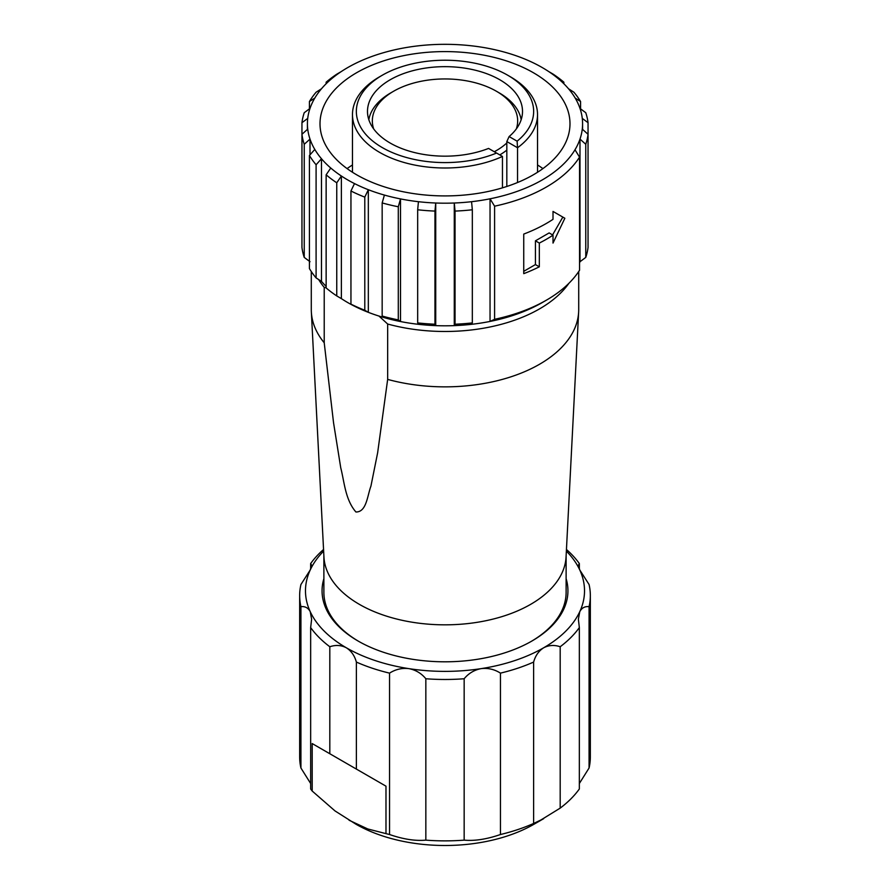 <?xml version="1.0" encoding="UTF-8"?>
<svg xmlns="http://www.w3.org/2000/svg" width="890" height="890" viewBox="0 0 890 890"><rect width="100%" height="100%" fill="white"/><g stroke="black" fill="none" stroke-linecap="round" stroke-linejoin="round"><path stroke-width="1.33" d="M579.346 569.022L579.346 563.559L578.378 565.35L579.768 569.978L589.069 584.508A145.337 83.905 0 0 1 590.337 595.566A145.337 83.905 0 0 1 589.069 606.635C584.841 606.223 581.748 607.903 579.768 611.675A139.519 80.556 0 0 0 579.768 569.978A139.519 80.556 0 0 0 566.363 551.088M310.655 783.511L300.931 768.014A145.337 83.905 0 0 1 299.663 756.956L299.663 595.566A145.337 83.905 0 0 1 300.931 584.508L310.232 569.978A139.519 80.556 0 0 0 310.232 611.675L311.622 619.206L310.655 627.584L310.655 788.963A145.337 83.905 0 0 0 312.19 791.032L335.018 810.935L355.933 824.196A125.957 72.724 0 0 0 534.067 824.196L560.188 808.12A145.337 83.905 0 0 0 579.346 788.963L579.346 627.584L578.378 619.206L579.768 611.675A139.519 80.556 0 0 1 543.657 647.787C538.739 650.924 535.391 655.685 533.622 662.071A145.337 83.905 0 0 1 500.447 673.129C494.451 669.325 488.009 667.823 481.112 668.635C474.281 669.948 468.63 673.318 464.157 678.747L464.157 840.138C474.693 841.106 486.786 839.237 500.447 834.52L500.447 673.129M579.346 783.511L589.069 768.014L589.069 606.635M589.069 768.014A145.337 83.905 0 0 0 590.337 756.956L590.337 595.566M425.843 840.138L425.843 678.747C421.37 673.318 415.719 669.948 408.888 668.635C401.991 667.823 395.549 669.325 389.553 673.129L389.553 834.52C403.214 839.237 415.307 841.106 425.843 840.138A145.337 83.905 0 0 0 464.157 840.138M300.931 768.014L300.931 606.635C305.159 606.223 308.252 607.903 310.232 611.675A139.519 80.556 0 0 0 346.344 647.787A139.519 80.556 0 0 0 408.888 668.635A139.519 80.556 0 0 0 481.112 668.635A139.519 80.556 0 0 0 543.657 647.787C548.785 645.116 554.292 644.772 560.188 646.741A145.337 83.905 0 0 0 579.346 627.584M310.655 569.022L310.655 563.559L311.622 565.35L310.232 569.978A139.519 80.556 0 0 1 323.637 551.088M323.559 549.475A145.337 83.905 0 0 0 310.655 563.559M323.882 578.656A122.931 70.978 0 0 0 358.069 641.011A122.931 70.978 0 0 0 531.931 641.011L531.931 641.011A122.931 70.978 0 0 0 566.118 578.656M500.447 834.52A145.337 83.905 0 0 0 533.622 823.461L533.622 662.071M560.188 808.12L560.188 646.741M533.622 823.461L543.657 818.667L534.067 824.196M579.346 563.559A145.337 83.905 0 0 0 566.441 549.475M299.663 595.566A145.337 83.905 0 0 0 300.931 606.635M349.08 820.246L367.837 828.979L385.982 833.63L385.982 786.17L312.19 743.562L312.19 791.032M310.655 627.584A145.337 83.905 0 0 0 329.812 646.741L329.812 753.741L312.19 743.562M329.812 753.741L356.378 769.082L356.378 662.071C354.609 655.685 351.261 650.924 346.344 647.787C341.215 645.116 335.708 644.772 329.812 646.741M385.982 786.17L356.378 769.082M356.378 662.071A145.337 83.905 0 0 0 389.553 673.129M385.982 833.63A145.337 83.905 0 0 0 389.553 834.52M425.843 678.747A145.337 83.905 0 0 0 464.157 678.747M323.882 555.95L323.882 592.306A121.118 69.921 0 0 0 358.714 641.379M311.355 311.956L323.938 556.984A121.118 69.921 0 0 0 400.311 619.896A121.118 69.921 0 0 0 530.64 604.355A121.118 69.921 0 0 0 566.062 556.984L578.645 311.956A133.711 77.196 180 0 1 539.551 364.255A133.711 77.196 180 0 1 387.662 379.396L377.638 452.788L370.93 486.14C367.314 495.774 366.513 512.228 355.9 511.984C345.198 499.557 344.408 481.991 340.759 467.884L333.539 422.694L324.216 342.772A133.711 77.196 180 0 1 311.355 311.956A133.711 77.196 180 0 1 311.289 309.664L311.289 271.539M568.899 283.309A133.711 77.196 180 0 1 539.551 308.875A133.711 77.196 180 0 1 387.662 324.027L387.662 379.396M387.662 324.027L378.973 316.061M326.141 287.781L324.216 287.392L324.216 342.772M494.595 206.18L490.045 198.804L490.045 321.435A137.583 79.433 0 0 0 542.288 302.544L546.404 300.164A143.401 82.792 0 0 0 579.546 270.26L579.546 157.13A143.401 82.792 180 0 1 494.595 206.18L494.595 319.31L490.045 321.435A137.583 79.433 180 0 1 471.567 324.316L472.323 322.903L472.323 209.773A143.401 82.792 180 0 1 455.035 211.086L454.278 203.009A137.583 79.433 180 0 1 435.722 203.009A137.583 79.433 180 0 1 418.434 201.696A137.583 79.433 180 0 1 400.511 198.915A137.583 79.433 180 0 1 384.402 195.066A137.583 79.433 180 0 1 368.327 189.715A137.583 79.433 180 0 1 354.498 183.585A137.583 79.433 180 0 1 347.712 179.925A137.583 79.433 180 0 1 341.371 176.009A137.583 79.433 180 0 1 330.757 168.021A137.583 79.433 180 0 1 321.479 158.743A137.583 79.433 180 0 1 314.804 149.442A137.583 79.433 180 0 1 310.009 139.096A137.583 79.433 180 0 1 307.729 129.106A137.583 79.433 180 0 1 307.417 123.754A137.583 79.433 180 0 1 307.729 118.392A137.583 79.433 180 0 1 310.009 108.413A137.583 79.433 180 0 1 314.804 98.067A137.583 79.433 180 0 1 321.479 88.766A137.583 79.433 180 0 1 330.757 79.488A137.583 79.433 180 0 1 341.371 71.5A137.583 79.433 180 0 1 354.498 63.924A137.583 79.433 180 0 1 368.327 57.794A137.583 79.433 180 0 1 384.402 52.443A137.583 79.433 180 0 1 400.511 48.583A137.583 79.433 180 0 1 418.434 45.813A137.583 79.433 180 0 1 435.722 44.5A137.583 79.433 180 0 1 454.278 44.5A137.583 79.433 180 0 1 471.567 45.813A137.583 79.433 180 0 1 489.489 48.583A137.583 79.433 180 0 1 505.598 52.443A137.583 79.433 180 0 1 521.673 57.794A137.583 79.433 180 0 1 535.502 63.924A137.583 79.433 180 0 1 542.288 67.584A137.583 79.433 180 0 1 548.629 71.5A137.583 79.433 180 0 1 559.243 79.488A137.583 79.433 180 0 1 568.521 88.766A137.583 79.433 180 0 1 575.196 98.067A137.583 79.433 180 0 1 579.991 108.413A137.583 79.433 180 0 1 582.271 118.392A137.583 79.433 180 0 1 582.583 123.754A137.583 79.433 180 0 1 582.271 129.106A137.583 79.433 180 0 1 579.991 139.096A137.583 79.433 180 0 1 574.996 149.765A137.583 79.433 180 0 1 490.045 198.804A137.583 79.433 180 0 1 471.567 201.696A137.583 79.433 180 0 1 454.278 203.009L454.278 325.629A137.583 79.433 0 0 0 471.567 324.316M472.323 322.903A143.401 82.792 0 0 1 455.035 324.216L454.278 325.629A137.583 79.433 180 0 1 435.722 325.629L434.965 324.216L434.965 211.086A143.401 82.792 180 0 1 417.677 209.773L418.434 201.696M434.965 324.216A143.401 82.792 0 0 1 417.677 322.903L418.434 324.316A137.583 79.433 0 0 0 435.722 325.629L435.722 203.009L434.965 211.086M418.434 324.316A137.583 79.433 180 0 1 400.511 321.546L398.286 319.899L398.286 206.769A143.401 82.792 180 0 1 382.166 202.92L384.402 195.066M398.286 319.899A143.401 82.792 0 0 1 382.166 316.05L384.402 317.685A137.583 79.433 0 0 0 400.511 321.546L400.511 198.915L398.286 206.769M384.402 317.685A137.583 79.433 180 0 1 368.327 312.334L364.789 310.254L364.789 197.124A143.401 82.792 180 0 1 350.949 190.994L354.498 183.585M364.789 310.254A143.401 82.792 0 0 1 350.949 304.124L354.498 306.204A137.583 79.433 0 0 0 368.327 312.334L368.327 189.715L364.789 197.124M354.498 306.204A137.583 79.433 180 0 1 347.712 302.544A137.583 79.433 180 0 1 341.371 298.628L336.754 295.925L336.754 182.795A143.401 82.792 180 0 1 326.141 174.807L330.757 168.021M326.141 286.38A137.583 79.433 180 0 1 321.479 281.362L316.095 277.903L316.095 164.772A143.401 82.792 180 0 1 309.431 155.472L314.804 149.442M585.765 257.41L585.765 144.28A143.401 82.792 180 0 0 588.045 134.29L588.045 247.42A143.401 82.792 0 0 1 585.765 257.41L579.991 261.716A137.583 79.433 180 0 1 579.546 262.973M356.623 174.774A124.989 72.157 180 0 1 320.011 123.754A124.989 72.157 180 0 1 397.174 57.082A124.989 72.157 180 0 1 533.377 72.724A124.989 72.157 180 0 1 569.989 123.754A124.989 72.157 180 0 1 492.826 190.427A124.989 72.157 180 0 1 356.623 174.774M472.323 209.773L471.567 201.696M455.035 324.216L455.035 211.086M350.949 304.124L350.949 190.994M336.754 182.795L341.371 176.009L341.371 298.628M316.095 164.772L321.479 158.743L321.479 281.362M309.431 155.472L309.431 268.602A143.401 82.792 0 0 0 316.095 277.903M310.009 261.716L304.235 257.41L304.235 144.28L310.009 139.096L310.009 154.827M307.729 129.106L301.955 134.29L301.955 122.709A143.401 82.792 180 0 1 304.235 112.718L310.009 108.413M304.235 144.28A143.401 82.792 180 0 1 301.955 134.29L301.955 247.42A143.401 82.792 0 0 0 304.235 257.41M301.955 122.709L307.729 118.392M309.431 108.847L309.431 101.527L314.804 98.067M321.479 88.766L316.095 92.226A143.401 82.792 180 0 0 309.431 101.527M326.141 83.749L326.141 82.192L330.757 79.488M341.371 71.5L336.754 74.204A143.401 82.792 180 0 0 326.141 82.192M582.271 118.392L588.045 122.709A143.401 82.792 180 0 0 585.765 112.718L579.991 108.413M588.045 235.828L588.045 122.709M575.196 98.067L580.569 101.527A143.401 82.792 180 0 0 573.905 92.226L568.521 88.766M563.86 83.749L563.86 82.192L559.243 79.488M580.569 108.847L580.569 101.527M548.629 71.5L553.246 74.204A143.401 82.792 180 0 1 563.86 82.192M326.141 174.807L326.141 287.937A143.401 82.792 0 0 0 336.754 295.925M382.166 316.05L382.166 202.92M417.677 322.903L417.677 209.773M494.595 319.31A143.401 82.792 0 0 0 546.404 300.164M564.85 218.261L553.013 211.431L553.013 219.34A143.401 82.792 180 0 1 523.743 234.081L523.743 273.642A143.401 82.792 180 0 0 539.318 266.811L535.435 264.575L535.435 240.834L549.141 232.924L553.013 235.16L553.013 243.081L564.85 218.261L562.836 217.104L552.568 234.904M553.013 235.16A143.401 82.792 180 0 1 539.318 243.07L539.318 266.811M579.546 157.13L574.996 149.765M585.765 144.28L579.991 139.096L579.991 261.716M588.045 134.29L582.271 129.106M553.013 211.431L562.836 217.104M523.743 271.328L535.435 264.575M539.318 243.07L535.435 240.834M542.911 168.611A124.989 72.157 0 0 0 537.527 164.95M502.461 187.835L502.461 156.451L488.566 148.43A77.508 44.756 180 0 1 408.721 150.955A77.508 44.756 180 0 1 367.492 111.417A77.508 44.756 180 0 1 390.187 79.766A77.508 44.756 180 0 1 474.659 70.065A77.508 44.756 180 0 1 522.508 111.417A77.508 44.756 180 0 1 509.113 136.559L517.112 141.176A88.655 51.186 180 0 0 507.689 75.216L510.426 76.807A92.527 53.422 180 0 1 537.527 114.576A92.527 53.422 180 0 1 517.535 147.751L517.112 141.176M496.564 153.047A88.655 51.186 180 0 1 377.371 144.503A88.655 51.186 180 0 1 382.311 75.216A88.655 51.186 180 0 1 507.689 75.216M379.574 76.807L382.311 75.216L379.574 76.796A92.527 53.422 180 0 1 379.574 76.796A92.527 53.422 180 0 0 352.473 114.576A92.527 53.422 180 0 0 404.716 162.67A92.527 53.422 180 0 0 502.461 156.451M352.473 164.95A124.989 72.157 0 0 0 347.089 168.611M517.535 182.517L517.535 147.751L506.822 141.566L509.113 136.559M506.822 186.466L506.822 141.566M368.827 119.705A76.54 44.188 180 0 1 390.877 92.816L393.614 91.236A72.668 41.952 180 0 1 496.386 91.236L499.123 92.816A76.54 44.188 180 0 1 521.173 119.705M373.678 128.928A72.668 41.952 180 0 1 393.614 91.236M499.123 92.816L496.386 91.236A72.668 41.952 180 0 1 516.322 128.928M506.822 142.956A72.668 41.952 180 0 1 494.284 151.734M506.822 150.121A76.54 44.188 180 0 1 499.802 154.916M578.711 271.539L578.711 309.664A133.711 77.196 180 0 1 578.645 311.956M324.216 287.392A133.711 77.196 180 0 1 318.653 279.538M531.286 641.379A121.118 69.921 0 0 0 566.118 592.306L566.118 555.95M307.417 123.754L307.417 129.395M582.583 123.754L582.583 129.395M537.527 172.26L537.527 114.576M352.473 172.26L352.473 114.576"/></g></svg>
